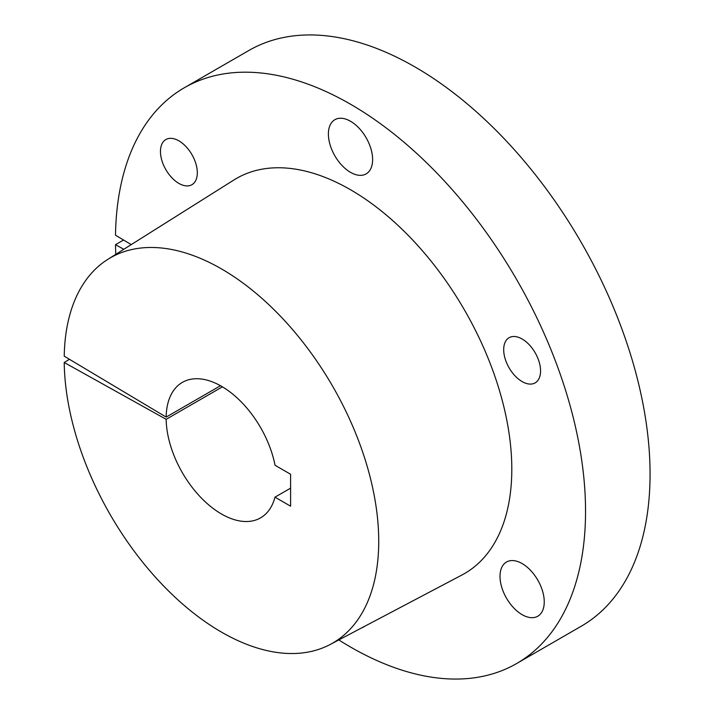 <?xml version="1.0" encoding="UTF-8"?>
<svg xmlns="http://www.w3.org/2000/svg" width="714" height="714" viewBox="0 0 714 714"><rect width="100%" height="100%" fill="white"/><g stroke="black" fill="none" stroke-linecap="round" stroke-linejoin="round"><path stroke-width="1.07" d="M178.884 140.837A26.07 15.048 -120 0 0 165.853 139.551A26.07 15.048 -120 0 0 161.855 160.436A26.07 15.048 -120 0 0 178.884 183.409A26.07 15.048 -120 0 0 191.923 184.703A26.07 15.048 -120 0 0 195.913 163.809A26.07 15.048 -120 0 0 178.884 140.837M522.13 339.007A26.07 15.048 -120 0 0 509.091 337.713A26.07 15.048 -120 0 0 505.101 358.606A26.07 15.048 -120 0 0 522.13 381.579A26.07 15.048 -120 0 0 535.161 382.874A26.07 15.048 -120 0 0 539.159 361.98A26.07 15.048 -120 0 0 522.13 339.007M522.13 563.578A31.282 18.064 -120 0 0 506.485 562.034A31.282 18.064 -120 0 0 501.692 587.104A31.282 18.064 -120 0 0 522.13 614.674A31.282 18.064 -120 0 0 537.776 616.218A31.282 18.064 -120 0 0 542.569 591.147A31.282 18.064 -120 0 0 522.13 563.578M350.512 121.255A31.282 18.064 -120 0 0 334.866 119.702A31.282 18.064 -120 0 0 330.073 144.772A31.282 18.064 -120 0 0 350.512 172.342A31.282 18.064 -120 0 0 366.148 173.886A31.282 18.064 -120 0 0 370.941 148.815A31.282 18.064 -120 0 0 350.512 121.255M222.429 386.836L166.166 419.314L64.215 362.507A222.411 128.413 -120 0 0 221.465 632.104A222.411 128.413 -120 0 0 330.189 644.483A222.411 128.413 -120 0 0 367.415 467.126A222.411 128.413 -120 0 0 221.465 268.901A222.411 128.413 -120 0 0 107.832 259.352A222.411 128.413 -120 0 0 64.224 356.179L166.166 417.092L220.501 385.721M330.189 644.483L462.02 574.957A228.114 131.706 -120 0 0 500.202 393.057A228.114 131.706 -120 0 0 350.512 189.737A228.114 131.706 -120 0 0 233.96 179.946L107.832 259.352M166.166 419.314A78.21 45.152 -120 0 0 221.465 513.991A78.21 45.152 -120 0 0 260.574 517.864A78.21 45.152 -120 0 0 274.97 497.167L290.598 488.153M516.704 663.493L581.223 626.24A332.403 191.914 -120 0 0 632.176 359.883A332.403 191.914 -120 0 0 415.03 66.973A332.403 191.914 -120 0 0 248.829 50.507L184.31 87.76A332.403 191.914 60 0 1 350.512 104.217A332.403 191.914 60 0 1 567.657 397.136A332.403 191.914 60 0 1 516.704 663.493A332.403 191.914 60 0 1 350.512 647.027A332.403 191.914 60 0 1 338.811 639.94M115.793 254.336A332.403 191.914 60 0 1 115.498 244.679L123.567 240.029M274.97 497.167L290.598 506.19L290.598 474.257L275.051 465.287A78.21 45.152 -120 0 0 236.102 396.993A78.21 45.152 -120 0 0 182.356 382.392A78.21 45.152 -120 0 0 166.166 417.092M131.233 244.607L115.498 235.209A332.403 191.914 60 0 1 184.31 87.76M123.79 249.302L115.498 244.679M64.215 362.507L69.445 359.294M361.864 627.784A26.07 15.048 -120 0 0 363.542 627.035A26.07 15.048 -120 0 0 364.515 626.383"/></g></svg>
